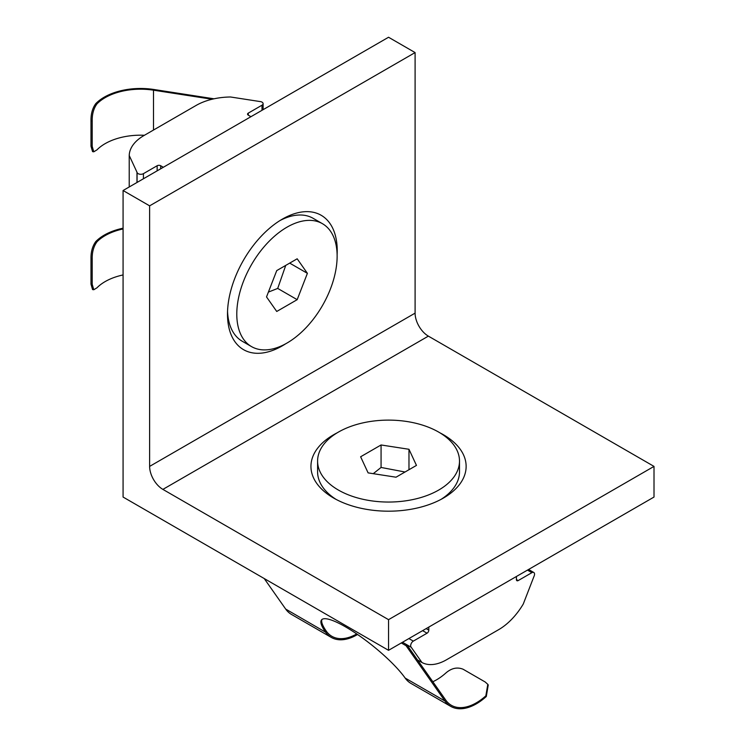 <?xml version="1.0" encoding="UTF-8"?>
<svg xmlns="http://www.w3.org/2000/svg" width="745" height="745" viewBox="0 0 745 745"><rect width="100%" height="100%" fill="white"/><g stroke="black" fill="none" stroke-linecap="round" stroke-linejoin="round"><path stroke-width="1.12" d="M123.074 190.515L123.074 497.055L388.545 650.32L388.545 619.663L162.894 489.39A18.774 10.84 60 0 1 149.624 466.398L149.624 205.844L123.074 190.515L388.545 37.25L415.095 52.578L149.624 205.844M388.545 650.32L654.008 497.055L654.008 466.398L428.366 336.125A18.774 10.84 60 0 1 415.095 313.133L415.095 52.578M654.008 466.398L388.545 619.663M285.726 343.762A77.592 44.793 -60 0 1 227.495 314.148A77.592 44.793 -60 0 1 282.355 219.123A77.592 44.793 -60 0 1 337.122 254.753M439.932 432.836A77.592 44.793 180 0 1 443.405 498.07A77.592 44.793 180 0 1 333.685 498.07A77.592 44.793 180 0 1 333.676 498.07A77.592 44.793 180 0 1 337.15 432.836M285.735 265.406L277.708 288.427L268.405 292.087M276.74 270.593L266.524 296.929L276.74 311.466L297.18 299.667L307.396 273.331L297.18 258.794L276.74 270.593M337.131 256.168A70.952 40.966 -60 0 1 306.158 327.577A70.952 40.966 -60 0 1 251.484 346.583A70.952 40.966 -60 0 1 251.484 264.652A70.952 40.966 -60 0 1 322.436 223.686A70.952 40.966 -60 0 1 337.131 256.168M251.484 346.583L242.19 341.219A70.952 40.966 -60 0 1 227.551 311.354M279.962 220.567A70.952 40.966 -60 0 1 313.142 218.322L322.436 223.686M277.708 288.427L297.18 299.667M289.693 263.115L307.396 273.331M123.074 228.957A50.055 28.897 180 0 0 96.971 241.818C93.665 246.381 92.082 252.034 92.203 258.776L90.992 258.589C90.871 251.857 92.455 246.204 95.723 241.631A51.312 29.623 180 0 1 123.074 228.194M93.777 289.749L92.566 289.563L90.992 284.134L92.203 284.32L93.777 289.749L96.971 287.803A50.055 28.897 180 0 1 123.074 274.942M90.992 258.589L90.992 284.134M92.203 258.776L92.203 284.32M163.341 167.271L160.687 165.735A2.505 1.443 180 0 0 157.148 165.735L143.431 173.66A3.753 2.17 180 0 1 139.594 174.181A3.753 2.17 180 0 1 137.061 172.44A3.753 2.17 180 0 0 136.978 172.197L129.22 155.491A50.055 28.897 180 0 1 143.869 135.599L196.084 105.455A50.055 28.897 180 0 1 230.54 96.99L259.726 101.506A3.753 2.17 180 0 1 263.106 103.667A3.753 2.17 180 0 1 262.007 105.194L262.007 110.307M250.944 116.695L248.29 115.158A2.505 1.443 180 0 1 247.554 114.143A2.505 1.443 180 0 1 248.29 113.119L262.007 105.194M129.22 155.491L129.22 186.967M214.029 98.806L153.833 89.484A51.312 29.623 180 0 0 95.723 103.685L96.971 103.881A50.055 28.897 180 0 1 153.507 90.182L212.083 99.243M93.777 151.812L92.566 151.626L90.992 146.197L92.203 146.383L93.777 151.812L96.971 149.857A50.055 28.897 180 0 1 144.437 135.273M92.203 146.383L92.203 120.839C92.082 114.097 93.665 108.444 96.971 103.881M92.203 120.839L90.992 120.653L90.992 146.197M90.992 120.653C90.871 113.91 92.455 108.258 95.723 103.685M405.019 472.004L381.067 467.45L373.245 473.68M360.627 456.769L368.104 472.879L396.023 477.2L416.464 465.401L408.977 449.282L381.067 444.97L360.627 456.769M438.721 432.119A70.952 40.966 180 0 1 459.497 461.081A70.952 40.966 180 0 1 388.545 502.046A70.952 40.966 180 0 1 317.594 461.081A70.952 40.966 180 0 1 361.39 423.235A70.952 40.966 180 0 1 438.721 432.119M459.497 461.081L459.497 471.808A70.952 40.966 180 0 1 440.956 499.429M336.135 499.429A70.952 40.966 180 0 1 317.594 471.808L317.594 461.081M408.977 469.722L408.977 449.282M381.067 467.45L381.067 444.97M357.544 634.489A51.312 29.623 -60 0 1 331.264 637.403A51.312 29.623 -60 0 1 325.593 632.198L285.68 609.065A51.312 29.623 -60 0 0 291.444 614.411L331.264 637.403M356.734 633.939A50.055 28.897 -60 0 1 331.888 636.314A50.055 28.897 -60 0 1 326.366 631.248L326.263 631.099A56.313 11.901 -141.2 0 1 321.961 619.477M518.175 580.579L516.406 579.563A2.505 1.443 -60 0 0 516.928 580.709A2.505 1.443 -60 0 0 518.175 580.579L531.893 572.663A3.753 2.17 -60 0 1 533.774 572.477A3.753 2.17 -60 0 1 534.025 576.323A3.753 2.17 -60 0 0 533.858 576.714L523.269 604.018A50.055 28.897 -60 0 1 498.712 629.627L446.506 659.772A50.055 28.897 -60 0 1 421.949 662.51L417.526 659.958L406.844 644.76L402.505 642.255M516.406 579.563L516.406 576.49M428.803 627.067L428.803 630.14A2.505 1.443 -60 0 1 427.034 633.203L413.317 641.119L408.893 638.567M421.949 662.51L411.268 647.312A3.753 2.17 -60 0 1 410.923 644.257A3.753 2.17 -60 0 1 413.317 641.119M411.268 647.312L406.844 644.76L406.072 645.71L444.951 701.026L405.131 678.034A56.313 11.901 -141.2 0 0 358.755 635.327A56.313 11.901 -141.2 0 0 321.523 619.905A56.313 11.901 -141.2 0 0 325.5 632.058M406.072 645.71L401.294 642.954M264.214 578.539L285.68 609.065M405.131 678.034L405.233 678.173A51.312 29.623 -60 0 0 410.905 683.379L450.725 706.372A51.312 29.623 -60 0 1 444.951 701.026M432.836 681.74A50.055 28.897 -60 0 0 446.022 672.856C451.619 668.097 457.309 666.896 463.101 669.234L485.219 682.01L487.798 684.338L485.842 695.849A50.055 28.897 -60 0 1 451.349 705.292A50.055 28.897 -60 0 1 445.724 700.067L417.526 659.958M487.798 684.338L488.236 684.972L486.299 696.5A51.312 29.623 -60 0 1 450.725 706.372M428.366 336.125L162.894 489.39M415.095 313.133L149.624 466.398M96.971 241.818L95.723 241.631M248.29 113.119L248.29 115.158M136.978 172.197L136.978 182.488M137.061 172.44L137.061 182.441M143.431 173.66L143.431 178.763M157.148 165.735L157.148 170.847M153.507 90.182L153.507 130.03M160.687 165.735L160.687 168.798M427.034 633.203L422.611 630.643M428.803 630.14L426.149 628.603M325.593 632.198L326.366 631.248M531.893 572.663L527.469 570.111M486.299 696.5L485.842 695.849M263.106 103.667L263.106 109.673M533.774 572.477L528.568 569.469"/></g></svg>
